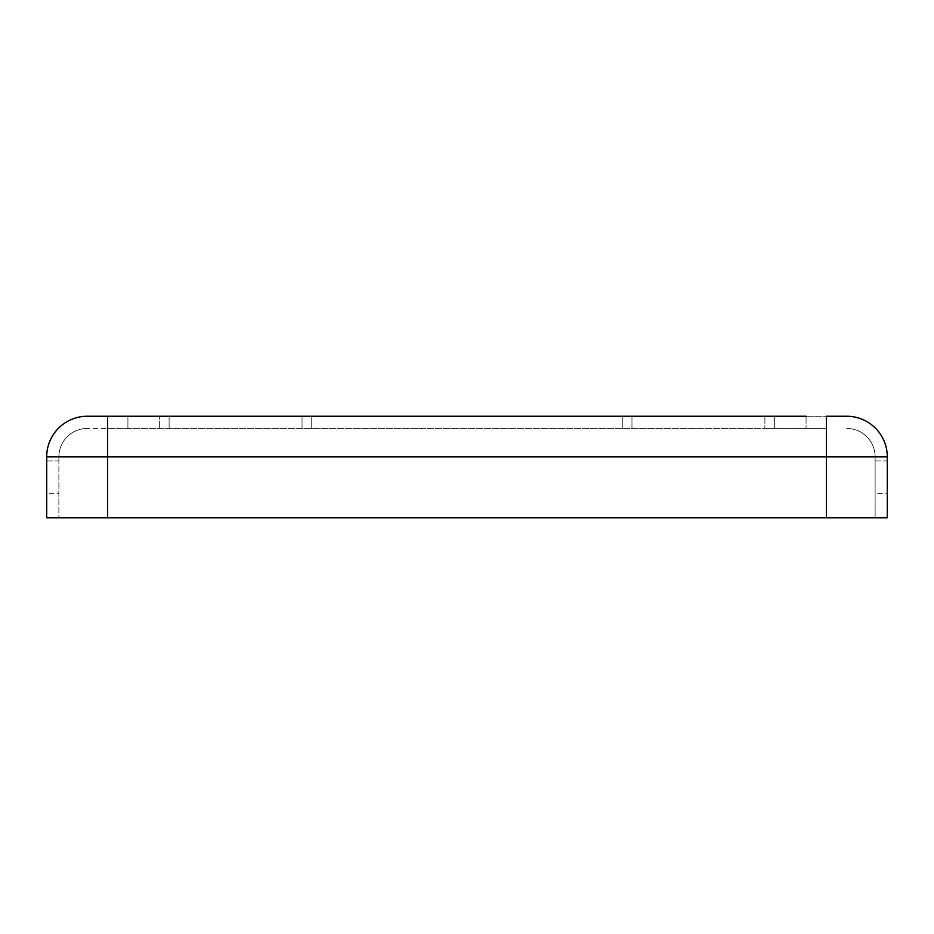 <?xml version="1.0" encoding="UTF-8"?>
<svg xmlns="http://www.w3.org/2000/svg" width="934" height="934" viewBox="0 0 934 934"><rect width="100%" height="100%" fill="white"/><g stroke="black" fill="none" stroke-linecap="round" stroke-linejoin="round"><path stroke-width="0.7" stroke-dasharray="4.67 3.5" d="M887.3 456.843A40.606 40.606 0 0 0 846.694 416.237L764.888 416.237L826.392 416.237L826.392 428.426L87.306 428.426L826.392 428.426L107.608 428.426L826.392 428.426L764.888 428.426L826.392 428.426L826.392 416.237L87.306 416.237A40.606 40.606 0 0 0 46.7 456.843L46.7 517.763L107.608 517.763L46.7 517.763L58.877 517.763L58.877 456.843L58.877 517.763L887.3 517.763L875.123 517.763L875.123 456.843L875.123 517.763L887.3 517.763L887.3 456.843L826.392 456.843L826.392 517.763L826.392 456.843L875.123 456.843L107.608 456.843L107.608 517.763L107.608 456.843L826.392 456.843L46.7 456.843A40.606 40.606 0 0 1 87.306 416.237M134.006 416.237L806.077 416.237L134.006 416.237M46.7 493.397L46.7 460.906L46.7 493.397L46.7 460.906L46.7 493.397L46.7 460.906L58.877 460.906L58.877 493.397L58.877 460.906L58.877 493.397L58.877 460.906L58.877 493.397L58.877 460.906L46.7 460.906L46.7 493.397L58.877 493.397M875.123 493.397L875.123 460.906L875.123 493.397L875.123 460.906L875.123 493.397L875.123 460.906L887.3 460.906L887.3 493.397L887.3 460.906L887.3 493.397L887.3 460.906L887.3 493.397L887.3 460.906L875.123 460.906L875.123 493.397L887.3 493.397M46.7 460.906L58.877 460.906M875.123 460.906L887.3 460.906M467 416.237L169.112 416.237L467 416.237M764.888 416.237L622.254 416.237L764.888 416.237L764.888 428.426L764.888 416.237M159.364 416.237L169.112 416.237L159.364 416.237L159.364 428.426L159.364 416.237M826.392 517.763L826.392 416.237L826.392 428.426L826.392 416.237L806.077 416.237L806.077 428.426L806.077 416.237M107.608 416.237L107.608 517.763M846.694 428.426A28.429 28.429 0 0 1 875.123 456.843A28.429 28.429 0 0 0 846.694 428.426M87.306 428.426A28.429 28.429 0 0 0 58.877 456.843A28.429 28.429 0 0 1 87.306 428.426A28.429 28.429 0 0 0 58.877 456.843M311.746 428.426L311.746 416.237L311.746 428.426M631.956 428.426L631.956 416.237L631.956 428.426M622.254 428.426L622.254 416.237L622.254 428.426M302.044 428.426L302.044 416.237L302.044 428.426M169.112 428.426L169.112 416.237L169.112 428.426M127.923 428.426L127.923 416.237L127.923 428.426M107.608 428.426L107.608 456.843L107.608 428.426M774.636 428.426L774.636 416.237L774.636 428.426"/><path stroke-width="1.4" d="M806.077 416.237L87.306 416.237A40.606 40.606 0 0 0 46.7 456.843L46.7 517.763L887.3 517.763L887.3 456.843A40.606 40.606 0 0 0 846.694 416.237L826.392 416.237L826.392 456.843L887.3 456.843M107.608 416.237L107.608 456.843L826.392 456.843L826.392 517.763M46.7 456.843L107.608 456.843L107.608 517.763"/></g></svg>
